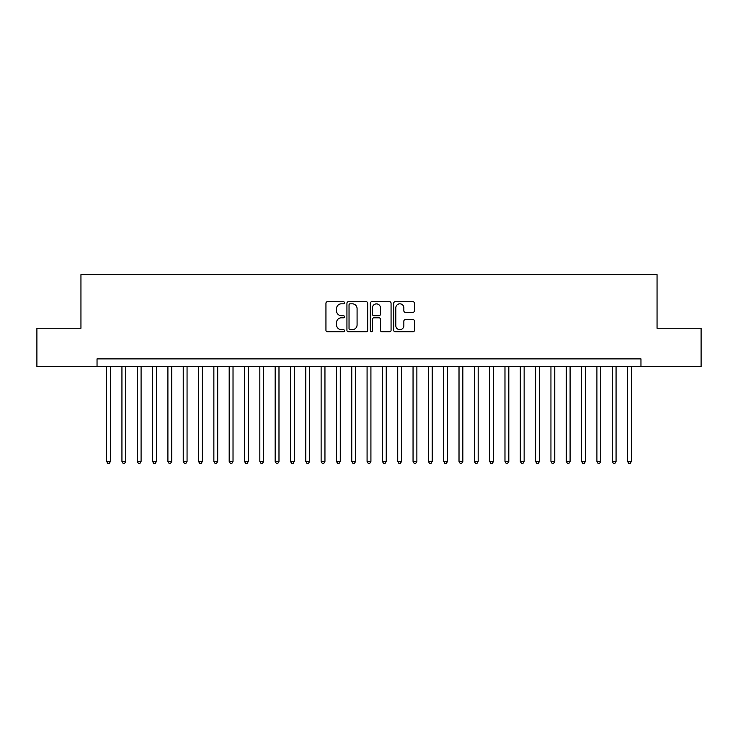 <?xml version="1.0" encoding="UTF-8"?>
<svg xmlns="http://www.w3.org/2000/svg" width="738" height="738" viewBox="0 0 738 738"><rect width="100%" height="100%" fill="white"/><g stroke="black" fill="none" stroke-linecap="round" stroke-linejoin="round"><path stroke-width="1.11" d="M344.489 302.764A1.052 1.052 0 0 0 343.438 301.713L327.451 301.713A1.504 1.504 0 0 0 325.947 303.217L325.947 330.292A1.504 1.504 0 0 0 327.451 331.796L343.438 331.796A1.052 1.052 0 0 0 344.489 330.735A1.052 1.052 0 0 0 343.438 329.683L341.362 329.683A4.815 4.815 0 0 1 336.556 324.877L336.556 322.617A4.815 4.815 0 0 1 341.362 317.801L343.438 317.801A1.052 1.052 0 0 0 344.489 316.75A1.052 1.052 0 0 0 343.438 315.698L341.362 315.698A4.815 4.815 0 0 1 336.556 310.892L336.556 308.632A4.815 4.815 0 0 1 341.362 303.816L343.438 303.816A1.052 1.052 0 0 0 344.489 302.764M412.957 312.312A1.504 1.504 0 0 0 414.461 310.809L414.461 303.217A1.504 1.504 0 0 0 412.957 301.713L395.208 301.713A1.504 1.504 0 0 0 393.705 303.217L393.705 330.292A1.504 1.504 0 0 0 395.208 331.796L412.957 331.796A1.504 1.504 0 0 0 414.461 330.292L414.461 321.113A1.504 1.504 0 0 0 412.957 319.609L405.356 319.609A1.504 1.504 0 0 0 403.852 321.113L403.852 325.661A4.022 4.022 0 0 1 399.83 329.683A4.022 4.022 0 0 1 395.808 325.661L395.808 307.838A4.022 4.022 0 0 1 399.83 303.816A4.022 4.022 0 0 1 403.852 307.838L403.852 310.809A1.504 1.504 0 0 0 405.356 312.312L412.957 312.312M97.038 366.546L36.9 366.546L36.9 328.244L80.949 328.244L80.949 274.619L657.051 274.619L657.051 328.244L701.1 328.244L701.1 366.546L640.962 366.546L640.962 358.889L97.038 358.889L97.038 366.546L640.962 366.546M367.681 303.217A1.504 1.504 0 0 0 366.177 301.713L348.437 301.713A1.504 1.504 0 0 0 346.934 303.217L346.934 330.292A1.504 1.504 0 0 0 348.437 331.796L366.177 331.796A1.504 1.504 0 0 0 367.681 330.292L367.681 303.217M371.823 301.713L389.563 301.713A1.504 1.504 0 0 1 391.066 303.217L391.066 330.292A1.504 1.504 0 0 1 389.563 331.796L381.97 331.796A1.504 1.504 0 0 1 380.467 330.292L380.467 319.305A1.504 1.504 0 0 0 378.963 317.801L373.926 317.801A1.504 1.504 0 0 0 372.422 319.305L372.422 330.735A1.052 1.052 0 0 1 371.371 331.796A1.052 1.052 0 0 1 370.319 330.735L370.319 303.217A1.504 1.504 0 0 1 371.823 301.713M350.089 303.816A1.052 1.052 0 0 0 349.037 304.868L349.037 328.631A1.052 1.052 0 0 0 350.089 329.683L352.266 329.683A4.815 4.815 0 0 0 357.081 324.877L357.081 308.632A4.815 4.815 0 0 0 352.266 303.816L350.089 303.816M380.467 307.921A4.022 4.022 0 0 0 376.445 303.89A4.022 4.022 0 0 0 372.422 307.921L372.422 314.194A1.504 1.504 0 0 0 373.926 315.698L378.963 315.698A1.504 1.504 0 0 0 380.467 314.194L380.467 307.921M106.613 366.546L106.613 461.388L110.442 461.388L110.442 366.546M110.442 461.388L109.298 463.381L107.766 463.381L106.613 461.388M121.936 366.546L121.936 461.388L125.764 461.388L125.764 366.546M125.764 461.388L124.621 463.381L123.089 463.381L121.936 461.388M137.259 366.546L137.259 461.388L141.087 461.388L141.087 366.546M141.087 461.388L139.943 463.381L138.403 463.381L137.259 461.388M152.582 366.546L152.582 461.388L156.41 461.388L156.41 366.546M156.41 461.388L155.257 463.381L153.725 463.381L152.582 461.388M167.904 366.546L167.904 461.388L171.733 461.388L171.733 366.546M171.733 461.388L170.579 463.381L169.048 463.381L167.904 461.388M183.227 366.546L183.227 461.388L187.055 461.388L187.055 366.546M187.055 461.388L185.902 463.381L184.371 463.381L183.227 461.388M198.54 366.546L198.54 461.388L202.378 461.388L202.378 366.546M202.378 461.388L201.225 463.381L199.694 463.381L198.54 461.388M213.863 366.546L213.863 461.388L217.701 461.388L217.701 366.546M217.701 461.388L216.548 463.381L215.016 463.381L213.863 461.388M229.186 366.546L229.186 461.388L233.023 461.388L233.023 366.546M233.023 461.388L231.87 463.381L230.339 463.381L229.186 461.388M244.509 366.546L244.509 461.388L248.337 461.388L248.337 366.546M248.337 461.388L247.193 463.381L245.662 463.381L244.509 461.388M259.831 366.546L259.831 461.388L263.66 461.388L263.66 366.546M263.66 461.388L262.516 463.381L260.984 463.381L259.831 461.388M275.154 366.546L275.154 461.388L278.982 461.388L278.982 366.546M278.982 461.388L277.839 463.381L276.307 463.381L275.154 461.388M290.477 366.546L290.477 461.388L294.305 461.388L294.305 366.546M294.305 461.388L293.161 463.381L291.621 463.381L290.477 461.388M305.8 366.546L305.8 461.388L309.628 461.388L309.628 366.546M309.628 461.388L308.475 463.381L306.943 463.381L305.8 461.388M321.122 366.546L321.122 461.388L324.951 461.388L324.951 366.546M324.951 461.388L323.798 463.381L322.266 463.381L321.122 461.388M336.445 366.546L336.445 461.388L340.273 461.388L340.273 366.546M340.273 461.388L339.12 463.381L337.589 463.381L336.445 461.388M351.758 366.546L351.758 461.388L355.596 461.388L355.596 366.546M355.596 461.388L354.443 463.381L352.912 463.381L351.758 461.388M367.081 366.546L367.081 461.388L370.919 461.388L370.919 366.546M370.919 461.388L369.766 463.381L368.234 463.381L367.081 461.388M382.404 366.546L382.404 461.388L386.242 461.388L386.242 366.546M386.242 461.388L385.088 463.381L383.557 463.381L382.404 461.388M397.727 366.546L397.727 461.388L401.555 461.388L401.555 366.546M401.555 461.388L400.411 463.381L398.88 463.381L397.727 461.388M413.049 366.546L413.049 461.388L416.878 461.388L416.878 366.546M416.878 461.388L415.734 463.381L414.202 463.381L413.049 461.388M428.372 366.546L428.372 461.388L432.2 461.388L432.2 366.546M432.2 461.388L431.057 463.381L429.525 463.381L428.372 461.388M443.695 366.546L443.695 461.388L447.523 461.388L447.523 366.546M447.523 461.388L446.379 463.381L444.839 463.381L443.695 461.388M459.018 366.546L459.018 461.388L462.846 461.388L462.846 366.546M462.846 461.388L461.693 463.381L460.161 463.381L459.018 461.388M474.34 366.546L474.34 461.388L478.169 461.388L478.169 366.546M478.169 461.388L477.016 463.381L475.484 463.381L474.34 461.388M489.663 366.546L489.663 461.388L493.491 461.388L493.491 366.546M493.491 461.388L492.338 463.381L490.807 463.381L489.663 461.388M504.976 366.546L504.976 461.388L508.814 461.388L508.814 366.546M508.814 461.388L507.661 463.381L506.13 463.381L504.976 461.388M520.299 366.546L520.299 461.388L524.137 461.388L524.137 366.546M524.137 461.388L522.984 463.381L521.452 463.381L520.299 461.388M535.622 366.546L535.622 461.388L539.46 461.388L539.46 366.546M539.46 461.388L538.306 463.381L536.775 463.381L535.622 461.388M550.945 366.546L550.945 461.388L554.773 461.388L554.773 366.546M554.773 461.388L553.629 463.381L552.098 463.381L550.945 461.388M566.267 366.546L566.267 461.388L570.096 461.388L570.096 366.546M570.096 461.388L568.952 463.381L567.421 463.381L566.267 461.388M581.59 366.546L581.59 461.388L585.418 461.388L585.418 366.546M585.418 461.388L584.275 463.381L582.743 463.381L581.59 461.388M596.913 366.546L596.913 461.388L600.741 461.388L600.741 366.546M600.741 461.388L599.597 463.381L598.057 463.381L596.913 461.388M612.236 366.546L612.236 461.388L616.064 461.388L616.064 366.546M616.064 461.388L614.911 463.381L613.379 463.381L612.236 461.388M627.558 366.546L627.558 461.388L631.387 461.388L631.387 366.546M631.387 461.388L630.234 463.381L628.702 463.381L627.558 461.388"/></g></svg>
